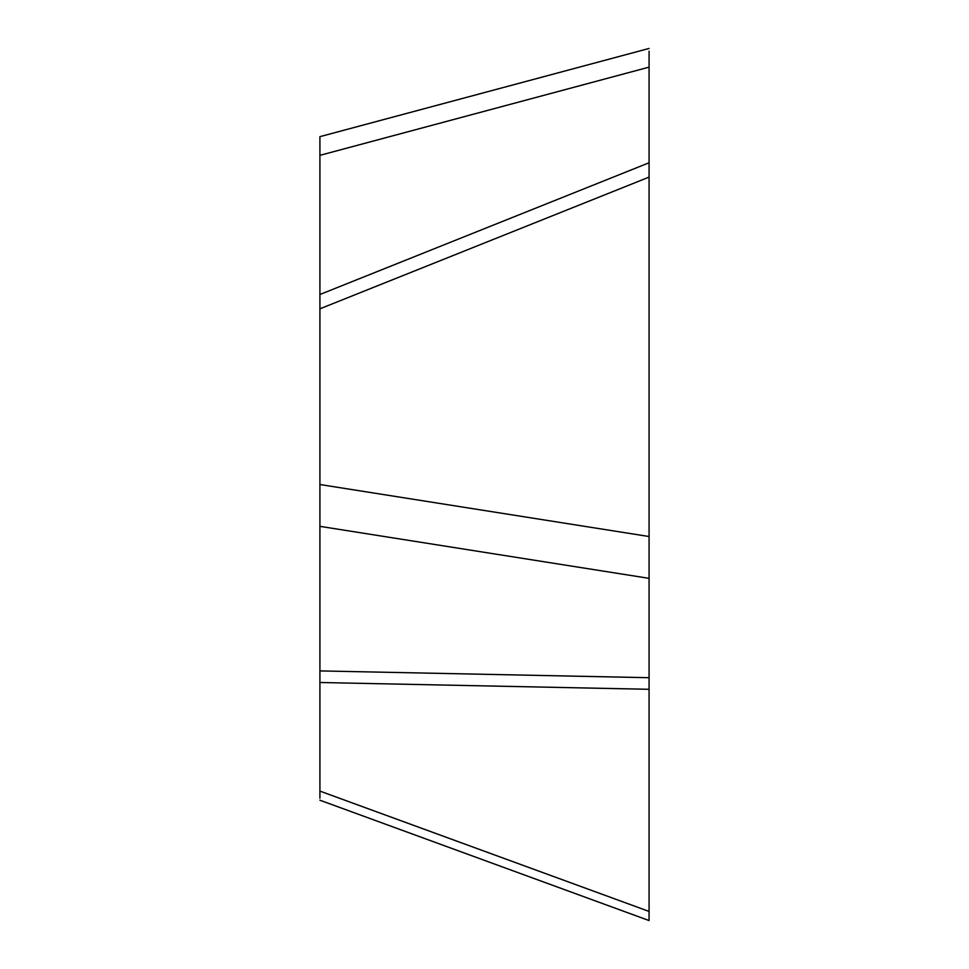 <?xml version="1.0" encoding="UTF-8"?>
<svg xmlns="http://www.w3.org/2000/svg" width="969" height="969" viewBox="0 0 969 969"><rect width="100%" height="100%" fill="white"/><g stroke="black" fill="none" stroke-linecap="round" stroke-linejoin="round"><path stroke-width="1.45" d="M649.073 51.187L649.073 67.14L649.073 51.187M319.915 155.343L319.915 294.503L649.073 162.78L649.073 67.14L319.915 155.343L319.915 136.653L649.085 48.45M649.085 536.523L319.915 484.524L319.915 308.82L649.073 177.109L649.073 578.348L319.915 526.349L319.915 670.911L649.073 677.706L649.073 536.523M319.915 294.503L319.915 308.82M649.073 177.109L649.073 162.78M319.915 791.092L319.915 682.503L649.073 689.298L649.073 911.429L319.915 791.092L319.915 798.25M319.915 484.524L319.915 526.349M319.915 670.911L319.915 682.503M649.073 689.298L649.073 677.706M649.073 920.029L649.073 911.429M319.915 800.212L649.073 920.55"/></g></svg>
